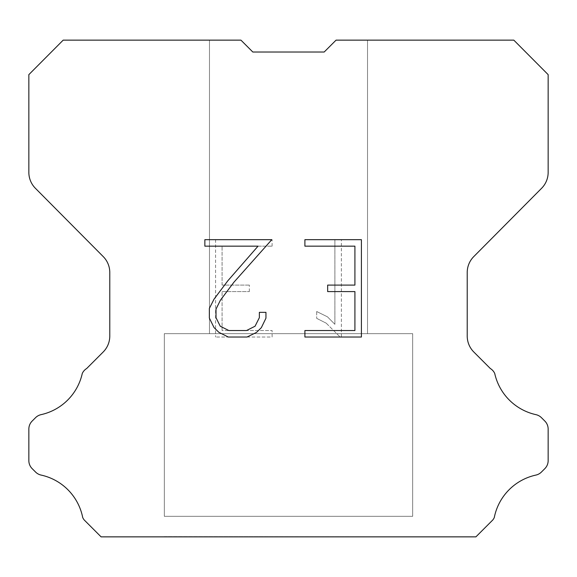 <?xml version="1.0" encoding="UTF-8"?>
<svg xmlns="http://www.w3.org/2000/svg" width="577" height="577" viewBox="0 0 577 577"><rect width="100%" height="100%" fill="white"/><g stroke="black" fill="none" stroke-linecap="round" stroke-linejoin="round"><path stroke-width="0.43" stroke-dasharray="2.88 2.16" d="M367.527 40.138L336.066 40.138L324.187 52.017L252.813 52.017L240.934 40.138L209.473 40.138L209.473 333.657L367.527 333.657L209.473 333.657L367.527 333.657L367.527 40.138L336.066 40.138L324.187 52.017L252.813 52.017L240.934 40.138L209.473 40.138L209.473 333.657L367.527 333.657L209.473 333.657L367.527 333.657L367.527 40.138L336.066 40.138L324.187 52.017L252.813 52.017L240.934 40.138L209.473 40.138L209.473 333.657L367.527 333.657L209.473 333.657L367.527 333.657L367.527 40.138L336.066 40.138L324.187 52.017L252.813 52.017L240.934 40.138L209.473 40.138L209.473 333.657L367.527 333.657L209.473 333.657L367.527 333.657L367.527 40.138L336.066 40.138L324.187 52.017L252.813 52.017L240.934 40.138L209.473 40.138L209.473 333.657L367.527 333.657L209.473 333.657L367.527 333.657L367.527 40.138L336.066 40.138L324.187 52.017L252.813 52.017L240.934 40.138L209.473 40.138L209.473 333.657L367.527 333.657L209.473 333.657L367.527 333.657L367.527 40.138L336.066 40.138L324.187 52.017L252.813 52.017L240.934 40.138L209.473 40.138L209.473 333.657L367.527 333.657L209.473 333.657L367.527 333.657L367.527 40.138L336.066 40.138L324.187 52.017L252.813 52.017L240.934 40.138L209.473 40.138L209.473 333.657L367.527 333.657L209.473 333.657L367.527 333.657L367.527 40.138L336.066 40.138L324.187 52.017L252.813 52.017L240.934 40.138L209.473 40.138L209.473 333.657L367.527 333.657L209.473 333.657L367.527 333.657L367.527 40.138L336.066 40.138L324.187 52.017L252.813 52.017L240.934 40.138L209.473 40.138L209.473 333.657L367.527 333.657L209.473 333.657L367.527 333.657L367.527 40.138L336.066 40.138L324.187 52.017L252.813 52.017L240.934 40.138L209.473 40.138L209.473 333.657L367.527 333.657L209.473 333.657L367.527 333.657L367.527 40.138L336.066 40.138L324.187 52.017L252.813 52.017L240.934 40.138L209.473 40.138L209.473 333.657L367.527 333.657L209.473 333.657L367.527 333.657L367.527 40.138L336.066 40.138L324.187 52.017L252.813 52.017L240.934 40.138L209.473 40.138L209.473 333.657L367.527 333.657L209.473 333.657L367.527 333.657L367.527 40.138L336.066 40.138L324.187 52.017L252.813 52.017L240.934 40.138L209.473 40.138L209.473 333.657L367.527 333.657L367.527 40.138L336.066 40.138L324.187 52.017L252.813 52.017L240.934 40.138L209.473 40.138L209.473 333.657L367.527 333.657L367.527 40.138L336.066 40.138L324.187 52.017L252.813 52.017L240.934 40.138L209.473 40.138L209.473 333.657L367.527 333.657L367.527 40.138L336.066 40.138L324.187 52.017L252.813 52.017L240.934 40.138L209.473 40.138L209.473 333.657L367.527 333.657L367.527 40.138L336.066 40.138L324.187 52.017L252.813 52.017L240.934 40.138L209.473 40.138L209.473 333.657L367.527 333.657L367.527 40.138L336.066 40.138L324.187 52.017L252.813 52.017L240.934 40.138L209.473 40.138L209.473 333.657L367.527 333.657L367.527 40.138L336.066 40.138L324.187 52.017L252.813 52.017L240.934 40.138L209.473 40.138L209.473 333.657L367.527 333.657L367.527 40.138L336.066 40.138L324.187 52.017L252.813 52.017L240.934 40.138L209.473 40.138L209.473 333.657L367.527 333.657L367.527 40.138L336.066 40.138L324.187 52.017L252.813 52.017L240.934 40.138L209.473 40.138L209.473 333.657L367.527 333.657L367.527 40.138L336.066 40.138L324.187 52.017L252.813 52.017L240.934 40.138L209.473 40.138L209.473 333.657L367.527 333.657L367.527 40.138L336.066 40.138L324.187 52.017L252.813 52.017L240.934 40.138L209.473 40.138L209.473 333.657L367.527 333.657L367.527 40.138L336.066 40.138L324.187 52.017L252.813 52.017L240.934 40.138L209.473 40.138L209.473 333.657L367.527 333.657L367.527 40.138L336.066 40.138L324.187 52.017L252.813 52.017L240.934 40.138L209.473 40.138L209.473 333.657L367.527 333.657L367.527 40.138L336.066 40.138L324.187 52.017L252.813 52.017L240.934 40.138L63.189 40.138L28.85 74.635L28.85 172.386A22.575 22.575 0 0 0 35.406 188.297L103.225 256.592A22.575 22.575 0 0 1 109.781 272.495L109.781 336.059A22.575 22.575 0 0 1 103.168 352.02L86.68 368.515A11.288 11.288 0 0 0 82.273 373.463A54.188 54.188 0 0 1 41.082 414.647A11.288 11.288 0 0 0 35.543 417.683L32.153 421.073A11.288 11.288 0 0 0 28.85 429.05L28.85 460.648A11.288 11.288 0 0 0 32.153 468.632L35.861 472.332A11.288 11.288 0 0 0 41.356 475.138A54.188 54.188 0 0 1 82.706 517.511A10.876 10.876 0 0 0 84.264 520.028L101.098 536.862L475.902 536.862L492.736 520.028A10.876 10.876 0 0 0 494.294 517.511A54.188 54.188 0 0 1 535.644 475.138A11.288 11.288 0 0 0 541.139 472.332L544.847 468.632A11.288 11.288 0 0 0 548.15 460.648L548.15 429.05A11.288 11.288 0 0 0 544.847 421.073L541.457 417.683A11.288 11.288 0 0 0 535.918 414.647A54.188 54.188 0 0 1 494.727 373.463A11.288 11.288 0 0 0 490.32 368.515L473.832 352.02A22.575 22.575 0 0 1 467.219 336.059L467.219 272.495A22.575 22.575 0 0 1 473.775 256.592L541.594 188.297A22.575 22.575 0 0 0 548.15 172.386L548.15 74.635L513.811 40.138L367.527 40.138M164.322 536.632L412.678 536.862L164.322 536.632M412.678 333.657L164.322 333.657L164.322 516.314L412.678 516.314L164.322 516.314L412.678 516.314L412.678 333.657L164.322 333.657L164.322 516.314L412.678 516.314L164.322 516.314L412.678 516.314L412.678 333.657L164.322 333.657L164.322 516.314L412.678 516.314L164.322 516.314L412.678 516.314L412.678 333.657L164.322 333.657L164.322 516.314L412.678 516.314L164.322 516.314L412.678 516.314L412.678 333.657L164.322 333.657L164.322 516.314L412.678 516.314L164.322 516.314L412.678 516.314L412.678 333.657L164.322 333.657L164.322 516.314L412.678 516.314L164.322 516.314L412.678 516.314L412.678 333.657L164.322 333.657L164.322 516.314L412.678 516.314L164.322 516.314L412.678 516.314L412.678 333.657L164.322 333.657L164.322 516.314L412.678 516.314L164.322 516.314L412.678 516.314L412.678 333.657L164.322 333.657L164.322 516.314L412.678 516.314L164.322 516.314L412.678 516.314L412.678 333.657L164.322 333.657L164.322 516.314L412.678 516.314L164.322 516.314L412.678 516.314L412.678 333.657L164.322 333.657L164.322 516.314L412.678 516.314L164.322 516.314L412.678 516.314L412.678 333.657L164.322 333.657L164.322 516.314L412.678 516.314L164.322 516.314L412.678 516.314L412.678 333.657L164.322 333.657L164.322 516.314L412.678 516.314L164.322 516.314L412.678 516.314L412.678 333.657L164.322 333.657L164.322 516.314L412.678 516.314L412.678 333.657L164.322 333.657L164.322 516.314L412.678 516.314L412.678 333.657L164.322 333.657L164.322 516.314L412.678 516.314L412.678 333.657L164.322 333.657L164.322 516.314L412.678 516.314L412.678 333.657L164.322 333.657L164.322 516.314L412.678 516.314L412.678 333.657L164.322 333.657L164.322 516.314L412.678 516.314L412.678 333.657L164.322 333.657L164.322 516.314L412.678 516.314L412.678 333.657L164.322 333.657L164.322 516.314L412.678 516.314L412.678 333.657L164.322 333.657L164.322 516.314L412.678 516.314L412.678 333.657L164.322 333.657L164.322 516.314L412.678 516.314L412.678 333.657L164.322 333.657L164.322 516.314L412.678 516.314L412.678 333.657L164.322 333.657L164.322 516.314L412.678 516.314L412.678 333.657L164.322 333.657L164.322 516.314L412.678 516.314L412.678 333.657L164.322 333.657L412.678 333.657M354.913 291.594L354.913 330.542L304.901 330.542L304.901 337.033L361.404 337.033L361.404 239.671L304.901 239.671L304.901 246.163L354.913 246.163L354.913 285.103L327.657 285.103L327.657 291.594L354.913 291.594M265.954 318.179L265.954 312.345L259.361 312.345L259.361 317.675L255.056 326.221L246.494 330.542L228.874 330.542L220.255 326.236L216.007 317.675L216.007 309.128L220.385 300.242L233.887 282.254L271.789 239.671L204.857 239.671L204.857 246.163L258.034 246.163L227.8 280.819L214.045 299.131L209.357 308.443L209.357 318.078L214.045 327.585L218.863 332.338L228.304 337.033L247.006 337.033L256.513 332.41L261.331 327.686L265.954 318.179M222.087 330.542L222.087 291.594L222.087 330.542L272.099 330.542L222.087 330.542M222.087 291.594L249.343 291.594L222.087 291.594M249.343 291.594L249.343 285.103L249.343 291.594M249.343 285.103L222.087 285.103L249.343 285.103M222.087 285.103L222.087 246.163L222.087 285.103M222.087 246.163L272.099 246.163L222.087 246.163M272.099 246.163L272.099 239.671L272.099 246.163M272.099 337.033L272.099 330.542L272.099 337.033L215.596 337.033L272.099 337.033M215.596 239.671L215.596 337.033L215.596 239.671L272.099 239.671L215.596 239.671M316.701 311.522L316.701 318.36L316.701 311.522L327.476 316.838L316.701 311.522M316.701 318.36L326.207 323.17L316.701 318.36M326.207 323.17L340.012 336.903L326.207 323.17M340.012 336.903L341.382 336.903L340.012 336.903M341.382 336.903L341.382 239.549L341.382 336.903M334.891 324.317L327.476 316.838L334.891 324.317L334.891 239.549L334.891 324.317M341.382 239.549L334.891 239.549L341.382 239.549M209.473 40.138L240.934 40.138L252.813 52.017L240.934 40.138L252.813 52.017L240.934 40.138L252.813 52.017L240.934 40.138L252.813 52.017L240.934 40.138L252.813 52.017L240.934 40.138L252.813 52.017L240.934 40.138L252.813 52.017L240.934 40.138L252.813 52.017L240.934 40.138L252.813 52.017L240.934 40.138L252.813 52.017L240.934 40.138L252.813 52.017L240.934 40.138L252.813 52.017L240.934 40.138L252.813 52.017L240.934 40.138L209.473 40.138M324.187 52.017L336.066 40.138L324.187 52.017M412.678 536.862L164.322 536.862L412.678 536.862"/><path stroke-width="0.87" d="M354.913 330.542L354.913 291.594L327.657 291.594L327.657 285.103L354.913 285.103L354.913 246.163L304.901 246.163L304.901 239.671L361.404 239.671L361.404 337.033L304.901 337.033L304.901 330.542L354.913 330.542M265.954 312.345L265.954 318.179L261.331 327.686L256.513 332.41L247.006 337.033L228.304 337.033L218.863 332.338L214.045 327.585L209.357 318.078L209.357 308.443L214.045 299.131L227.8 280.819L258.034 246.163L204.857 246.163L204.857 239.671L271.789 239.671L233.887 282.254L220.385 300.242L216.007 309.128L216.007 317.675L220.255 326.236L228.874 330.542L246.494 330.542L255.056 326.221L259.361 317.675L259.361 312.345L265.954 312.345M252.813 52.017L240.934 40.138L63.189 40.138L28.85 74.635L28.85 172.386A22.575 22.575 0 0 0 35.406 188.297L103.225 256.592A22.575 22.575 0 0 1 109.781 272.495L109.781 336.059A22.575 22.575 0 0 1 103.168 352.02L86.68 368.515A11.288 11.288 0 0 0 82.273 373.463A54.188 54.188 0 0 1 41.082 414.647A11.288 11.288 0 0 0 35.543 417.683L32.153 421.073A11.288 11.288 0 0 0 28.85 429.05L28.85 460.648A11.288 11.288 0 0 0 32.153 468.632L35.861 472.332A11.288 11.288 0 0 0 41.356 475.138A54.188 54.188 0 0 1 82.706 517.511A10.876 10.876 0 0 0 84.264 520.028L101.098 536.862L475.902 536.862L492.736 520.028A10.876 10.876 0 0 0 494.294 517.511A54.188 54.188 0 0 1 535.644 475.138A11.288 11.288 0 0 0 541.139 472.332L544.847 468.632A11.288 11.288 0 0 0 548.15 460.648L548.15 429.05A11.288 11.288 0 0 0 544.847 421.073L541.457 417.683A11.288 11.288 0 0 0 535.918 414.647A54.188 54.188 0 0 1 494.727 373.463A11.288 11.288 0 0 0 490.32 368.515L473.832 352.02A22.575 22.575 0 0 1 467.219 336.059L467.219 272.495A22.575 22.575 0 0 1 473.775 256.592L541.594 188.297A22.575 22.575 0 0 0 548.15 172.386L548.15 74.635L513.811 40.138L336.066 40.138L324.187 52.017L252.813 52.017"/></g></svg>
